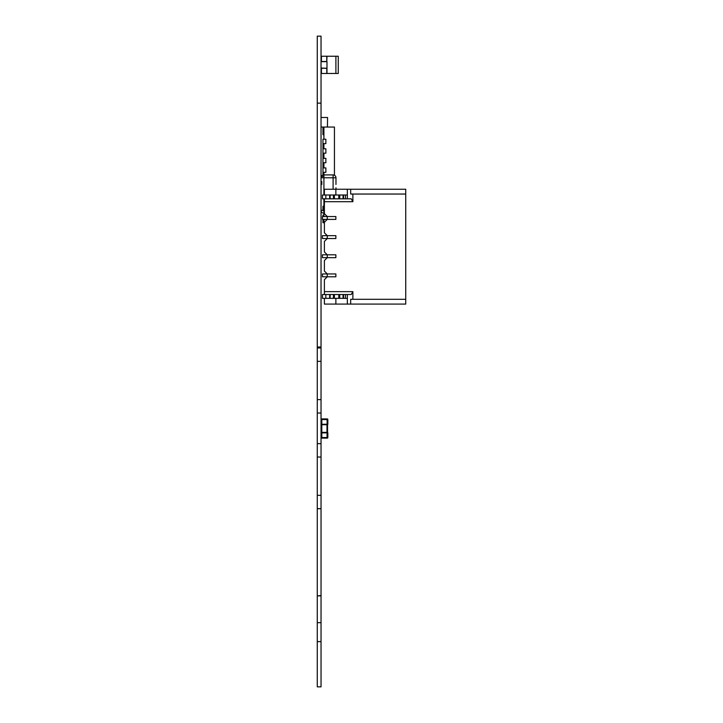 <?xml version="1.0" encoding="UTF-8"?>
<svg xmlns="http://www.w3.org/2000/svg" width="723" height="723" viewBox="0 0 723 723"><rect width="100%" height="100%" fill="white"/><g stroke="black" fill="none" stroke-linecap="round" stroke-linejoin="round"><path stroke-width="1.08" d="M317.27 411.26L317.27 413.023L321.039 413.023L321.039 36.15L317.27 36.15L321.039 36.15L317.27 36.15L317.27 103.136L321.039 103.136M321.039 411.26L321.039 443.66L317.27 443.66L317.27 347.971L321.039 347.971M317.27 506.95L317.27 508.676L321.039 508.676L321.039 443.66M321.039 506.95L321.039 595.888L317.27 595.888L321.039 595.598M321.039 641.608L317.27 641.608L317.27 686.85L321.039 686.85L321.039 595.888M317.27 641.608L317.27 595.888M317.27 595.598L317.27 443.66M321.039 508.712L317.27 508.712L321.039 508.694M317.27 347.971L317.27 347.013L321.039 347.013M317.27 347.013L317.27 103.136M327.42 418.915L321.039 418.915L327.564 419.06A0.578 0.578 45 0 1 327.646 419.123A0.578 0.578 -135 0 0 327.564 419.06A0.578 0.578 45 0 1 327.646 419.123A0.578 0.578 -135 0 0 327.564 419.06A0.578 0.578 45 0 1 327.646 419.123A0.578 0.578 -135 0 0 327.564 419.06A0.578 0.578 45 0 1 327.646 419.123A0.578 0.578 -135 0 0 327.564 419.06A0.578 0.578 45 0 1 327.646 419.123A0.578 0.578 -135 0 0 327.564 419.06A0.578 0.578 45 0 1 327.646 419.123A0.578 0.578 -135 0 0 327.564 419.06A0.578 0.578 45 0 1 327.646 419.123A0.578 0.578 -135 0 0 327.564 419.06M327.564 434.225L327.564 437.542L327.564 434.225M327.185 437.542L327.185 434.225M321.247 433.267L321.247 437.542M327.465 431.269L327.465 432.372M326.977 424.717L321.807 424.717L321.807 432.372L321.292 432.372A0.578 0.542 180 0 0 321.039 432.815L321.807 432.869L321.807 437.542L327.067 437.542L327.067 432.878L321.807 432.869L321.807 432.372L326.977 432.372L326.977 424.22L327.835 424.211A0.578 0.569 180 0 1 327.519 424.717L327.546 432.372A0.578 0.578 45 0 1 327.835 432.869L327.067 432.878L327.158 432.372L326.977 432.869M321.229 424.717L321.229 432.372L321.229 424.717A0.578 0.578 45 0 1 321.039 424.284L326.977 424.22M327.257 438.111L327.067 437.542L327.835 437.542A0.578 0.578 -135 0 1 327.266 438.111A0.578 0.578 -135 0 0 327.835 437.542A0.578 0.578 -135 0 1 327.266 438.111A0.578 0.578 -135 0 0 327.835 437.542A0.578 0.578 -135 0 1 327.266 438.111A0.578 0.578 -135 0 0 327.835 437.542A0.578 0.578 -135 0 1 327.266 438.111L327.266 438.111A0.578 0.578 -135 0 0 327.835 437.542L327.835 432.878A0.578 0.569 0 0 0 327.519 432.372L327.158 432.372M327.835 437.542L327.835 432.869A0.578 0.578 -134.8 0 0 327.546 432.372L327.465 424.717M321.039 437.542L321.807 438.111L321.039 437.542L321.807 438.111L321.039 437.542L321.807 438.111L321.039 437.542L321.807 438.111L321.039 437.542L321.807 438.111L321.039 437.542L321.807 438.111L321.039 437.542L321.807 438.111L321.039 437.542L321.807 438.111L321.039 437.542L321.807 438.111L321.039 437.542L321.807 438.111L321.039 437.542L321.807 438.111L321.039 437.542L321.807 438.111L321.039 437.542L321.807 438.111L321.039 437.542L321.807 438.111L321.039 437.542L321.807 438.111L327.067 438.111L321.807 438.111L321.807 437.542L321.039 437.542A0.578 0.578 -135 0 0 321.618 438.111A0.578 0.578 -135 0 1 321.509 438.102A0.578 0.578 -135 0 0 321.618 438.111A0.578 0.578 -135 0 1 321.509 438.102A0.578 0.578 -135 0 0 321.618 438.111A0.578 0.578 -135 0 1 321.509 438.102A0.578 0.578 -135 0 0 321.618 438.111A0.578 0.578 -135 0 1 321.509 438.102M321.039 424.265L321.039 424.284A0.578 0.542 -0 0 0 321.292 424.717L321.807 424.717L321.807 419.548L321.039 419.548A0.578 0.578 45 0 1 321.618 418.969L327.266 418.969A0.578 0.578 45 0 1 327.835 419.548L327.835 424.211A0.578 0.578 45.2 0 1 327.546 424.717L327.546 432.372A0.578 0.578 45 0 1 327.835 432.869L327.835 432.878M327.826 419.439A0.578 0.578 -135 0 1 327.835 419.548L327.835 424.211L327.835 419.548A0.578 0.578 -135 0 0 327.826 419.439A0.578 0.578 -135 0 1 327.835 419.548L327.835 424.211L327.835 419.548A0.578 0.578 -135 0 0 327.826 419.439A0.578 0.578 -135 0 1 327.835 419.548L327.835 424.211L327.835 419.548A0.578 0.578 -135 0 0 327.826 419.439A0.578 0.578 -135 0 1 327.835 419.548L327.835 424.22L327.835 419.548A0.578 0.578 -135 0 0 327.266 418.969L321.807 418.969L321.807 419.548L327.067 419.548L327.158 424.717M334.442 175.237L334.442 127.058L323.913 127.058L323.913 139.214L325.865 139.214L325.865 143.615L322.955 143.615L322.955 139.214L325.865 139.214L325.865 143.615L323.913 143.615L323.913 148.775L325.865 148.775L325.865 153.177L322.955 153.177L322.955 148.775L325.865 148.775L325.865 153.177L323.913 153.177L323.913 158.346L325.865 158.346L325.865 162.747L322.955 162.747L322.955 158.346L325.865 158.346L325.865 162.747L323.913 162.747L323.913 167.917L325.865 167.917L325.865 172.318L322.955 172.318L322.955 167.917L325.865 167.917L325.865 172.318L323.913 172.318L323.913 174.903L333.095 174.903A2.874 2.874 105.3 0 1 335.969 177.777L335.969 184.473M323.913 201.03L323.913 210.312L321.039 210.312L321.039 177.777A2.874 2.874 105.3 0 1 323.913 174.903A2.874 2.874 105.3 0 0 321.039 177.777L321.039 210.312A2.874 2.874 105.3 0 0 323.913 213.177L323.913 216.529M321.039 210.312A2.874 2.874 105.3 0 0 323.913 213.177L324.392 213.177L323.913 213.177L323.913 210.312L324.392 210.312M336.005 189.254L335.969 187.799M405.73 304.085L324.392 304.085L324.392 298.346L322.476 298.346L322.476 294.514L325.829 294.514L322.476 294.514L322.476 298.346L322.476 294.514L322.476 298.346L322.476 294.514L324.392 294.514L324.392 279.684L324.392 291.649L352.878 291.649L352.878 299.304L405.73 299.304L405.73 304.085L347.356 304.085L350.673 304.085L350.673 299.304L405.73 299.304L405.73 304.085L350.673 304.085L350.673 299.304L405.73 299.304L405.73 304.085L335.87 304.085L347.356 304.085L347.356 294.514L343.533 294.514L343.533 298.346L343.533 294.514L333.909 294.514L338.789 294.514L334.388 294.514L334.388 298.346L334.388 294.514L333.909 294.514L333.909 298.346L334.388 298.346L334.388 294.514M326.308 276.81L322.476 276.81L322.476 273.945L322.476 276.81L327.266 276.81L324.582 276.81M326.308 257.677L322.476 257.677L322.476 254.803L322.476 257.677L327.266 257.677L324.582 257.677M326.308 238.536L322.476 238.536L322.476 235.662L322.476 238.536L327.266 238.536L324.582 238.536M324.202 216.529L327.266 216.529L322.476 216.529L327.266 216.529L322.476 216.529L322.476 219.394L322.476 216.529L322.476 219.394L335.87 219.394L335.87 216.529L335.87 219.394L327.266 219.394L324.392 222.268L324.392 232.797L324.392 222.747L322.955 222.747L322.955 219.394L322.476 219.394L335.87 219.394L335.87 216.529L327.266 216.529L335.87 216.529L335.87 219.394L327.266 219.394L335.87 219.394L327.266 219.394L324.392 222.268L324.392 232.797L327.266 235.662L335.87 235.662L335.87 238.536L335.87 235.662L327.266 235.662L327.266 238.536L335.87 238.536L327.266 238.536L324.392 241.41L324.392 251.929L324.392 241.41L324.392 251.929L327.266 254.803L335.87 254.803L335.87 257.677L335.87 254.803L327.266 254.803L327.266 257.677L335.87 257.677L327.266 257.677L324.392 260.542L324.392 271.071L324.392 260.542L324.392 271.071L327.266 273.945L335.87 273.945L335.87 276.81L335.87 273.945L327.266 273.945L327.266 276.81L335.87 276.81L327.266 276.81L324.392 279.684L324.392 291.649L352.878 291.649L351.224 294.514L324.392 294.514L324.392 291.649L352.878 291.649L352.878 299.304L352.878 291.649L351.224 294.514L322.476 294.514L322.476 298.346L325.829 298.346L325.829 294.514L322.476 294.514M347.356 298.346L347.356 304.085L347.356 298.346L345.44 298.346L347.356 298.346L347.356 294.514L347.356 298.346L334.388 298.346L339.268 298.346L339.268 294.514L338.789 294.514L338.789 298.346L338.789 294.514L339.268 294.514L339.268 298.346L338.789 298.346L339.268 298.346L339.268 294.514L339.268 298.346L333.909 298.346L333.909 294.514L325.829 294.514L333.909 294.514L333.909 298.346L333.909 294.514L333.909 298.346L333.909 294.514L330.131 294.514L330.131 298.346L330.131 294.514L325.829 294.514L325.829 298.346L322.476 298.346L325.829 298.346L325.829 294.514M329.652 294.514L329.652 298.346L333.43 298.346L333.43 294.514L333.43 298.346L333.909 298.346L325.829 298.346L329.652 298.346L329.652 294.514L329.652 298.346L334.388 298.346M345.44 294.514L345.44 298.346L345.44 294.514L343.533 294.514L343.533 298.346L343.533 294.514L343.533 298.346L343.533 294.514L339.268 294.514L339.268 298.346L338.789 298.346L339.268 298.346L338.789 298.346L339.268 298.346L338.789 298.346L339.268 298.346L339.268 294.514L339.747 294.514L339.747 298.346L339.747 294.514L347.356 294.514L345.44 294.514L345.44 298.346L343.533 298.346L343.533 294.514M339.268 198.825L345.44 198.825L343.533 198.825L343.533 194.993L343.533 198.825L338.789 198.825L339.268 198.825L339.268 194.993L334.388 194.993L334.388 198.825L334.388 194.993L334.388 198.825L333.909 198.825L339.268 198.825L339.268 194.993L339.268 198.825L339.268 194.993L338.789 194.993L338.789 198.825L339.268 198.825L339.268 194.993L338.789 194.993L338.789 198.825L343.533 198.825L343.533 194.993L343.533 198.825L343.533 194.993L343.533 198.825L339.268 198.825L339.747 198.825L339.747 194.993L339.268 194.993L339.268 198.825L338.789 198.825L351.224 198.825L352.878 201.699L352.878 194.044L405.73 194.044L405.73 299.304L405.73 189.254L347.356 189.254L350.673 189.254L350.673 194.044L405.73 194.044L350.673 194.044L350.673 189.254L405.73 189.254L335.87 189.254L347.356 189.254L347.356 198.825L351.224 198.825L352.878 201.699L324.392 201.699L324.392 213.656L327.266 216.529L327.266 219.394L324.392 222.268L324.392 232.797L327.266 235.662L327.266 238.536L335.87 238.536L335.87 235.662L335.87 238.536L327.266 238.536L335.87 238.536L327.266 238.536L324.392 241.41L324.392 251.929L327.266 254.803L327.266 257.677L335.87 257.677L335.87 254.803L335.87 257.677L327.266 257.677L335.87 257.677L327.266 257.677L324.392 260.542L324.392 271.071L327.266 273.945L327.266 276.81L335.87 276.81L335.87 273.945L335.87 276.81L327.266 276.81L335.87 276.81L327.266 276.81L324.392 279.684L324.392 294.514L324.392 279.684L327.266 276.81L324.392 279.684L324.392 291.649M329.652 194.993L325.829 194.993L325.829 198.825L330.131 198.825L330.131 194.993L330.131 198.825L333.439 198.825L329.652 198.825L329.652 194.993L333.909 194.993L333.43 194.993L333.43 198.825L330.131 198.825L333.439 198.825L333.43 194.993L325.829 194.993L329.652 194.993L329.652 198.825L329.652 194.993L338.789 194.993L333.909 194.993L333.909 198.825L334.388 198.825M334.388 194.993L333.909 194.993L333.909 198.825L333.43 198.825L333.909 198.825L333.909 194.993L333.909 198.825L333.909 194.993L333.909 198.825L330.131 198.825L333.439 198.825L333.43 194.993M345.44 198.825L345.44 194.993L343.054 194.993L343.054 198.825L343.054 194.993L339.747 194.993L345.44 194.993L345.44 198.825L347.356 198.825L345.44 198.825L345.44 194.993L347.356 194.993L347.356 198.825L347.356 194.993L322.476 194.993L325.829 194.993L325.829 198.825L322.476 198.825L322.476 194.993L322.476 198.825L325.829 198.825L322.476 198.825L322.476 194.993L322.476 198.825L322.476 194.993L325.829 194.993L325.829 198.825L330.131 198.825L330.131 194.993M326.308 219.394L324.582 219.394M322.476 216.529L327.266 216.529L327.266 219.394L327.266 216.529L324.392 213.656L327.266 216.529L335.87 216.529L335.87 219.394L335.87 216.529L327.266 216.529L327.266 219.394L327.266 216.529L327.266 219.394L322.476 219.394L322.476 216.529L322.476 219.394M326.308 235.662L322.476 235.662L322.476 238.536L327.266 238.536L324.392 241.41L324.392 251.929L327.266 254.803L324.392 251.929L327.266 254.803L335.87 254.803L335.87 257.677L335.87 254.803L327.266 254.803L327.266 257.677L324.392 260.542L324.392 271.071L327.266 273.945L324.392 271.071L327.266 273.945L335.87 273.945L335.87 276.81L335.87 273.945L327.266 273.945L327.266 276.81L322.476 276.81L327.266 276.81L327.266 273.945L322.476 273.945L322.476 276.81L322.476 273.945L327.266 273.945L327.266 276.81L327.266 273.945L335.87 273.945L322.476 273.945L322.476 276.81L322.476 273.945L327.266 273.945L324.392 271.071L324.392 260.542L327.266 257.677L322.476 257.677L327.266 257.677L327.266 254.803L322.476 254.803L322.476 257.677L322.476 254.803L327.266 254.803L327.266 257.677L327.266 254.803L335.87 254.803L322.476 254.803L322.476 257.677L322.476 254.803L327.266 254.803L324.392 251.929L324.392 241.41L327.266 238.536L327.266 235.662L324.392 232.797L327.266 235.662L335.87 235.662L335.87 238.536L335.87 235.662L322.476 235.662L327.266 235.662L327.266 238.536L327.266 235.662L327.266 238.536L322.476 238.536L322.476 235.662L322.476 238.536L322.476 235.662L335.87 235.662L324.582 235.662M351.224 198.825L347.356 198.825L351.224 198.825L347.356 198.825L351.224 198.825L352.878 201.699L324.392 201.699L324.392 198.825L324.392 213.656L324.392 201.699L324.392 213.656L327.266 216.529L335.87 216.529L327.266 216.529L324.392 213.656L324.392 198.825M324.392 194.993L324.392 189.254L347.356 189.254L347.356 194.993L335.87 194.993L335.87 189.254L335.87 194.993L335.87 189.254L324.392 189.254L324.392 194.993L324.392 189.254L324.392 194.993L324.392 189.254L335.87 189.254L335.87 194.993L335.87 189.254L335.87 194.993L325.829 194.993M324.392 298.346L324.392 304.085L324.392 298.346L324.392 304.085L324.392 298.346L324.392 304.085L347.356 304.085M335.87 298.346L335.87 304.085L335.87 298.346L335.87 304.085L324.392 304.085L335.87 304.085L335.87 298.346M326.977 56.249L326.787 61.509L326.787 56.249L335.897 56.249L335.897 73.475L338.265 73.475L338.265 56.249L335.897 56.249L338.265 56.249M335.897 73.475L326.977 73.475L326.977 68.206L326.787 73.475L326.787 68.206L321.039 68.206M321.428 57.207L321.428 61.509L321.428 56.249L326.787 56.249L326.787 61.509L321.039 61.509M321.039 72.517L321.428 68.206L321.428 73.475L326.977 73.475M321.039 68.26L326.977 68.26L321.039 68.061M321.039 61.654L326.977 61.654L321.039 61.464M326.977 68.061L326.977 61.654M327.465 117.488L321.247 117.488L327.564 117.488L327.42 127.058L321.039 127.058M327.465 127.058L327.564 117.488L321.247 117.488M321.229 184.473L321.229 181.545L321.229 184.473M321.039 181.112L321.039 176.376A0.578 0.578 -74.7 0 1 321.618 175.797L321.618 175.797A0.578 0.578 -74.7 0 0 321.039 176.376L321.039 181.093M321.039 194.36L321.039 189.643M323.913 210.592L322.955 210.592M322.955 206.191L322.955 210.312M323.913 215.093L322.955 215.093L322.955 216.529M323.913 134.713L322.955 134.713L322.955 127.058L323.913 127.058M322.955 175.065L322.955 172.318M322.955 167.917L322.955 162.747M322.955 158.346L322.955 153.177M322.955 148.775L322.955 143.615M323.913 219.394L323.913 222.747M343.533 298.346L339.747 298.346L343.054 298.346L343.054 294.514L343.054 298.346L345.44 298.346M339.747 298.346L339.268 298.346L339.747 298.346L339.747 294.514M329.652 298.346L325.829 298.346M339.747 194.993L339.268 194.993L339.747 194.993L339.747 198.825L343.533 198.825L343.533 194.993L339.747 194.993L339.747 198.825M345.44 194.993L343.533 194.993M329.652 198.825L325.829 198.825M326.308 216.529L324.582 216.529M324.202 235.662L322.476 235.662L322.476 238.536M322.476 235.662L327.266 235.662L324.392 232.797L324.392 222.268L324.392 232.797L327.266 235.662M324.202 254.803L322.476 254.803L322.476 257.677M326.308 254.803L324.582 254.803M322.476 254.803L327.266 254.803M324.202 273.945L322.476 273.945L322.476 276.81M326.308 273.945L324.582 273.945M322.476 273.945L327.266 273.945M350.673 189.254L350.673 194.044L405.73 194.044L350.673 194.044L352.878 194.044L352.878 201.699L352.878 194.044L405.73 194.044L405.73 189.254L403.814 189.254L405.73 189.254L405.73 299.304M324.392 222.268L327.266 219.394L324.392 222.268M377.017 189.254L324.392 189.254L377.017 189.254M335.87 194.993L347.356 194.993L347.356 189.254M350.673 194.044L352.878 194.044M352.878 299.304L350.673 299.304L350.673 304.085M324.392 279.684L327.266 276.81M324.392 260.542L327.266 257.677M324.392 241.41L327.266 238.536M352.878 201.699L324.392 201.699M352.878 291.649L351.224 294.514L324.392 294.514M317.27 622.684L321.039 622.684M317.27 495.318L321.039 495.318M317.27 457.035L321.039 457.035M317.27 399.62L321.039 399.62M317.27 361.346L321.039 361.346M327.067 418.969L327.835 419.548L327.067 418.969L327.835 419.548L327.067 418.969L327.835 419.548L327.067 418.969L327.835 419.548L327.067 419.548L327.067 418.969L327.835 419.548L327.835 424.211M327.546 432.372L327.546 424.717M333.095 189.254L333.095 177.777L323.913 177.777L323.913 194.993M335.969 177.777L333.095 177.777L333.095 174.903L323.913 174.903L323.913 177.777L321.039 177.777M323.913 198.825L323.913 203.606M338.789 298.346L338.789 294.514M333.909 298.346L333.909 294.514M333.43 298.346L333.43 294.514M330.131 298.346L330.131 294.514M343.054 298.346L343.054 294.514M338.789 194.993L338.789 198.825M333.909 194.993L333.909 198.825M343.054 194.993L343.054 198.825M321.807 181.545L321.807 184.473M323.913 176.376L321.807 176.376L321.807 177.777M323.913 132.508L322.955 132.508"/></g></svg>
